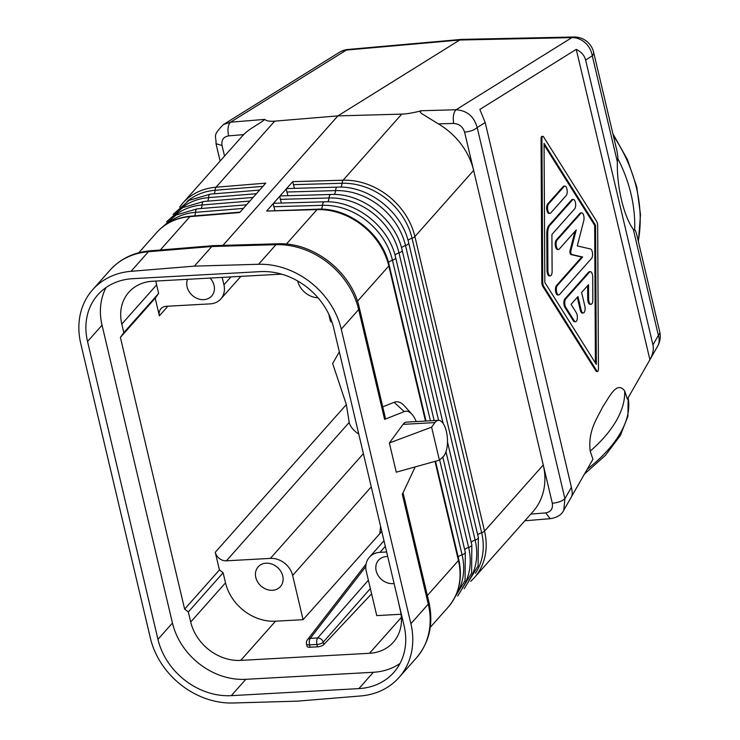 <?xml version="1.0" encoding="UTF-8"?>
<svg xmlns="http://www.w3.org/2000/svg" width="740" height="740" viewBox="0 0 740 740"><rect width="100%" height="100%" fill="white"/><g stroke="black" fill="none" stroke-linecap="round" stroke-linejoin="round"><path stroke-width="1.11" d="M281.977 274.253A44.631 37.259 41.6 0 0 278.388 274.3L152.625 281.237A44.631 37.259 41.6 0 0 128.853 292.226A44.631 37.259 41.6 0 0 121.804 324.092L156.603 284.882A44.631 37.259 41.6 0 1 155.881 281.061M358.882 688.607L231.324 695.655A65.462 54.649 41.6 0 1 157.953 639.36L87.542 341.51A65.462 54.649 41.6 0 1 97.874 294.779A65.462 54.649 41.6 0 1 132.756 278.675L260.314 271.626A65.462 54.649 41.6 0 1 333.675 327.922L404.086 625.763A65.462 54.649 41.6 0 1 393.754 672.494A65.462 54.649 41.6 0 1 358.882 688.607L373.376 672.272A65.462 54.649 41.6 0 0 400.016 663.456M398.99 677.526A75.378 62.937 41.6 0 0 410.885 623.718L341.251 329.18A75.378 62.937 41.6 0 0 258.565 264.282L194.398 266.123L211.797 246.522L148.426 251.72L131.026 271.321A75.378 62.937 -138.4 0 0 92.639 289.756A75.378 62.937 -138.4 0 0 80.752 343.564L150.377 638.102A75.378 62.937 -138.4 0 0 233.072 703L297.23 701.159L360.611 695.961A75.378 62.937 41.6 0 0 398.99 677.526L416.389 657.925C429.468 642.338 433.649 623.811 428.95 602.332A9.916 3.515 166.7 0 1 428.275 604.118A75.378 62.937 41.6 0 1 416.389 657.925M131.026 271.321L194.398 266.123M398.046 600.232L400.331 610.445A44.631 37.259 41.6 0 1 393.282 642.302A44.631 37.259 41.6 0 1 369.5 653.291L240.731 660.395A44.631 37.259 41.6 0 1 190.707 622.016L188.33 611.952L223.129 572.751L219.429 569.92L215.266 552.29L346.357 404.595L349.289 422.966C350.723 427.202 353.887 430.911 358.771 434.065M386.641 551.975L379.99 552.336A19.841 16.558 41.6 0 0 369.417 557.22A19.841 16.558 41.6 0 0 366.291 571.382L376.743 615.606L401.052 614.265M371.6 593.85L323.778 644.605A4.958 1.758 166.7 0 1 317.525 646.834L316.97 644.466A4.958 2.091 -93.2 0 1 317.664 637.963L368.372 580.206M366.096 564.01L307.442 639.795A4.958 4.144 37.7 0 1 310.245 638.38A4.958 2.091 86.8 0 0 309.551 644.873A4.958 1.758 166.7 0 1 306.536 643.976L307.091 646.344A4.958 1.758 -13.3 0 0 310.106 647.25L317.525 646.834M215.266 552.29A9.916 8.279 41.6 0 0 226.385 560.818L270.396 558.395A19.841 16.558 41.6 0 1 292.633 575.452L303.086 619.676L381.794 531.449M303.086 619.676L275.53 621.193A44.631 37.259 41.6 0 1 225.506 582.815L223.129 572.751M266.076 563.205A14.874 12.423 41.6 0 1 280.839 571.4A14.874 12.423 41.6 0 1 280.404 586.616A14.874 12.423 41.6 0 1 272.477 590.279A14.874 12.423 41.6 0 1 257.714 582.084A14.874 12.423 41.6 0 1 258.149 566.859A14.874 12.423 41.6 0 1 266.076 563.205M187.553 279.313A14.874 12.423 -138.4 0 0 190.236 293.207A14.874 12.423 -138.4 0 0 203.778 299.654A14.874 12.423 -138.4 0 0 211.705 295.991A14.874 12.423 -138.4 0 0 210.086 278.064M222.962 245.365L337.893 115.893L459.707 40.016L461.677 39.396L573.907 37A19.841 8.63 -91.2 0 0 571.854 37.62L456.053 109.751C467.023 110.538 474.062 116.467 477.189 127.539C474.433 130.037 470.224 131.563 464.581 132.127C462.815 126.716 459.17 123.821 453.666 123.441C452.714 116.892 453.509 112.332 456.053 109.751L421.411 110.732C413.373 112.841 406.824 113.969 401.755 114.117L337.893 115.893L274.688 121.138C269.702 121.545 266.391 120.962 264.754 119.381C260.915 123.164 248.418 129.047 243.765 134.625A65.462 54.649 41.6 0 0 241.416 137.076L182.697 203.232A65.462 54.649 41.6 0 1 216.034 187.22L265.78 183.141L259.259 190.495L239.686 212.547L189.93 216.626L160.312 250M617.373 161.921L617.909 157.296L617.123 151.644L593.637 52.272A19.841 7.03 166.7 0 1 592.296 55.842L617.373 161.921C616.642 186.249 623.802 216.506 633.301 229.308L658.378 335.387A19.841 15.087 29.8 0 1 657.629 346.237A19.841 19.841 0 0 0 659.719 331.816A19.841 7.03 166.7 0 1 658.378 335.387L652.948 344.877L585.608 60.005C584.434 55.435 581.316 51.893 576.247 49.377L649.914 359.714C652.921 354.34 653.929 349.391 652.948 344.877M659.719 331.816L636.437 233.322L635.281 230.381L633.301 229.308M387.723 556.545A14.874 12.423 -138.4 0 0 386.447 556.554A14.874 12.423 -138.4 0 0 378.519 560.217A14.874 12.423 -138.4 0 0 378.085 575.433A14.874 12.423 -138.4 0 0 392.848 583.629A14.874 12.423 -138.4 0 0 394.096 583.499M624.662 390.942A148.786 73.519 161.5 0 1 590.206 451.141C587.708 430.578 597.393 418.146 602.702 406.871C608.854 398.129 616.651 380.018 624.662 390.942L627.381 399.082L649.702 360.084M590.206 451.141L592.925 459.272L571.548 496.605M230.954 276.917L223.933 284.826L222.176 277.398M587.643 285.659L587.717 298.904A4.958 2.091 86.8 0 0 590.095 304.344L590.992 304.297A4.958 2.091 86.8 0 0 592.823 299.829L592.703 277.111A4.958 2.091 86.8 0 0 590.326 271.673A4.958 2.091 86.8 0 0 589.53 272.107L565.795 298.849A4.958 2.091 86.8 0 0 565.823 307.387L574.24 320.772A4.958 2.091 86.8 0 0 575.544 321.697A4.958 2.091 86.8 0 0 577.339 318.209A4.958 2.091 86.8 0 0 576.312 312.724L571.058 304.353L577.986 296.546L581.187 310.088A4.958 2.091 86.8 0 0 583.268 312.992A4.958 2.091 86.8 0 0 584.813 305.999L581.612 292.466L588.541 284.66L588.615 298.858A4.958 2.091 86.8 0 0 590.992 304.297M106.107 287.49A65.462 54.649 41.6 0 0 102.046 325.175L172.448 623.024L157.953 639.36M551.91 234.488L552.114 271.404A4.958 2.091 86.8 0 1 550.283 275.863A4.958 2.091 86.8 0 1 547.905 270.433L547.711 233.507A9.916 4.181 86.8 0 1 549.783 225.46L572.501 199.865A4.958 2.091 86.8 0 1 573.297 199.421A4.958 2.091 86.8 0 1 575.554 203.278A4.958 2.091 86.8 0 1 574.629 208.883L551.91 234.488M577.265 297.36L580.29 310.134A4.958 2.091 86.8 0 0 582.371 313.048L583.268 312.992M156.603 284.882L158.628 293.438L155.197 298.192L120.398 337.394L184.639 609.122L219.429 569.92M223.933 284.826A19.841 16.558 41.6 0 1 220.798 298.988A19.841 16.558 41.6 0 1 210.234 303.872L166.213 306.295A9.916 8.279 -138.4 0 0 160.931 308.737A9.916 8.279 -138.4 0 0 159.368 315.823L155.197 298.192M574.989 231.343L570.022 250.647A2.479 1.045 86.8 0 0 570.947 254.551L571.844 254.505A2.479 1.045 86.8 0 1 570.919 250.601L576.238 229.937L559.274 249.056A4.958 2.091 86.8 0 1 558.478 249.491A4.958 2.091 86.8 0 1 556.221 245.643A4.958 2.091 86.8 0 1 557.137 240.028L580.872 213.287A4.958 2.091 86.8 0 1 581.668 212.852A4.958 2.091 86.8 0 1 583.684 215.488A4.958 2.091 86.8 0 1 583.768 220.687L577.274 245.911L590.455 248.973A4.958 2.091 86.8 0 1 592.5 253.099A4.958 2.091 86.8 0 1 591.538 258.417L559.523 294.492A4.958 2.091 86.8 0 1 558.728 294.927A4.958 2.091 86.8 0 1 556.462 291.079A4.958 2.091 86.8 0 1 557.387 285.464L582.639 257.011L571.844 254.505M566.183 195.545L550.736 212.954A4.958 2.091 86.8 0 1 549.94 213.388A4.958 2.091 86.8 0 1 547.683 209.54A4.958 2.091 86.8 0 1 548.608 203.926L564.047 186.526A4.958 2.091 86.8 0 1 564.842 186.082A4.958 2.091 86.8 0 1 567.108 189.94A4.958 2.091 86.8 0 1 566.183 195.545M184.639 609.122L188.33 611.952M595.413 362.979L594.673 225.358L544.076 144.846M594.673 225.358L595.571 225.302L596.32 364.422L544.825 282.476L544.067 143.357L595.571 225.302M542.716 282.005L541.939 138.583A2.479 1.045 86.8 0 1 542.855 136.336A2.479 1.045 86.8 0 1 543.512 136.808L596.616 221.297A4.958 2.091 86.8 0 1 597.67 225.774L598.447 369.279A2.479 1.045 -93.2 0 1 597.532 371.443A2.479 1.045 -93.2 0 1 596.903 371.018L543.78 286.491A4.958 2.091 86.8 0 1 542.716 282.005L541.819 282.06L541.042 138.63L541.939 138.583M373.376 672.272L245.819 679.32A65.462 54.649 41.6 0 1 172.448 623.024M297.637 280.96A19.841 16.558 -138.4 0 0 318.061 297.832M575.544 321.697L574.647 321.743A4.958 2.091 86.8 0 1 573.343 320.818L564.925 307.433A4.958 2.091 86.8 0 1 564.898 298.895L588.633 272.163L589.53 272.107M120.398 337.394L123.83 332.639L158.628 293.438M549.94 213.388L549.043 213.435A4.958 2.091 86.8 0 1 546.786 209.587A4.958 2.091 86.8 0 1 547.702 203.972L563.149 186.572L564.047 186.526M416.241 421.569A29.757 12.534 86.8 0 0 411.958 414.289L404.429 405.899A39.673 16.706 86.8 0 0 394.124 402.32L382.737 406.834M328.754 314.102L330.438 321.234L332.168 322.557M550.283 275.863L549.385 275.918A4.958 2.091 86.8 0 1 547.008 270.479L546.804 233.562L547.711 233.507M581.668 212.852L580.771 212.898A4.958 2.091 86.8 0 0 579.975 213.342L556.24 240.075A4.958 2.091 86.8 0 0 555.315 245.689A4.958 2.091 86.8 0 0 557.581 249.537L558.478 249.491M439.403 460.151L443.057 456.811A18.842 7.937 86.8 0 0 447.136 435.62A18.842 7.937 86.8 0 0 438.45 420.348A18.842 7.937 86.8 0 0 434.963 422.596L431.605 427.156L439.403 460.151L396.27 472.194L389.36 442.964L403.078 424.353A18.842 7.937 86.8 0 1 406.565 422.105L438.45 420.348M590.326 271.673L589.419 271.719A4.958 2.091 86.8 0 0 588.633 272.163M573.297 199.421L572.39 199.476A4.958 2.091 86.8 0 0 571.604 199.911L572.501 199.865M294.409 188.358L292.726 181.651L266.631 211.057L317.007 209.605L286.389 244.098M431.605 427.156L389.36 442.964M558.728 294.927L557.831 294.983A4.958 2.091 86.8 0 1 555.564 291.125A4.958 2.091 86.8 0 1 556.489 285.511L581.742 257.058L570.947 254.551M581.742 257.058L582.639 257.011M123.83 332.639L121.804 324.092M339.336 351.842L332.649 363.525L346.357 404.595M597.532 371.443L596.634 371.489A2.479 1.045 -93.2 0 1 596.005 371.073L542.883 286.537L543.78 286.491M596.005 371.073L596.903 371.018M564.842 186.082L563.945 186.138A4.958 2.091 86.8 0 0 563.149 186.572M542.855 136.336L541.957 136.391A2.479 1.045 86.8 0 0 541.042 138.63M541.819 282.06A4.958 2.091 86.8 0 0 542.883 286.537M576.247 49.377L479.835 109.437L485.19 122.562L571.409 487.318C572.436 491.767 572.464 494.912 571.484 496.734L563.797 510.156L564.916 498.668C562.159 501.165 557.96 502.691 552.308 503.246L464.581 132.127M571.604 199.911L548.886 225.506A9.916 4.181 86.8 0 0 546.804 233.562M415.186 466.912L402.32 494.311L428.275 604.118L410.885 623.718M411.958 414.289A29.757 12.534 86.8 0 0 404.234 411.597L394.124 402.32M341.251 329.18L358.65 309.579L384.606 419.386L404.234 411.597M384.606 419.386L385.3 417.684L359.325 307.794A9.916 3.515 166.7 0 1 358.65 309.579A75.378 62.937 41.6 0 0 275.964 244.681A9.916 4.079 88.4 0 1 277.574 243.802C313.51 242.008 351.611 271.95 359.325 307.794M532.929 511.691A65.462 54.649 -138.4 0 0 543.252 464.961L484.543 531.107A65.462 54.649 41.6 0 1 474.21 577.838L532.929 511.691M421.411 110.732L420.043 111.805L421.513 113.516L438.33 123.876A65.462 54.649 41.6 0 1 473.628 170.413L414.909 236.569A65.462 54.649 -138.4 0 0 343.101 180.209L401.755 114.117M258.565 264.282L275.964 244.681L211.797 246.522L213.425 245.643L277.574 243.802M223.536 124.487L230.538 122.202L346.348 50.07A19.841 8.066 -95.1 0 1 348.004 49.469A19.841 19.841 0 0 0 339.272 52.392L223.536 124.487C211.816 136.253 216.431 135.549 216.015 143.717L222.037 145.512C221.232 140.054 223.424 136.835 228.623 135.873C227.347 129.333 227.985 124.783 230.538 122.202L264.754 119.381M274.836 210.401L273.153 203.704L274.364 203.26L324.333 201.817A4.958 2.044 88.4 0 0 322.492 205.322L273.726 206.719M330.854 194.472C362.017 192.863 395.539 219.179 402.199 250.379A4.958 1.758 166.7 0 1 398.98 252.886A63.788 53.252 -138.4 0 0 329.013 197.969A4.958 2.044 88.4 0 1 330.854 194.472L280.886 195.906L279.683 196.359L281.357 203.056M334.406 194.472A6.947 2.858 88.4 0 0 335.535 190.615A4.958 2.044 88.4 0 1 337.385 187.118L287.407 188.552L286.204 189.005L287.888 195.702M357.466 301.282L388.815 265.975A65.462 54.649 -138.4 0 0 317.007 209.605A4.958 2.044 88.4 0 1 317.812 209.17L266.631 211.057M240.731 660.395L275.53 621.193M369.5 653.291L401.367 617.382M190.707 622.016L225.506 582.815M379.833 533.216L380.601 526.427M585.608 60.005L592.296 55.842A19.841 17.529 58.1 0 0 571.854 37.62L459.707 40.016L346.348 50.07A19.841 17.529 -121.9 0 0 339.272 52.392M634.689 229.863A148.786 124.209 -138.4 0 0 617.872 158.712M638.287 241.166A148.786 124.209 -138.4 0 0 613.386 135.809M274.688 121.138L216.034 187.22A4.958 2.137 85.3 0 0 215.072 190.282L262.931 186.351M628.112 397.796A148.786 73.519 161.5 0 1 620.509 432.817A148.786 73.519 161.5 0 1 587.209 469.253M587.717 298.904L588.615 298.858M102.046 325.175L87.542 341.51M580.29 310.134L581.187 310.088M323.778 644.605L323.223 642.227A4.958 1.758 166.7 0 1 316.97 644.466L309.551 644.873L310.106 647.25M167.49 223.563A63.788 53.252 41.6 0 1 195.499 212.334L243.358 208.403M194.657 215.867A6.947 2.988 85.3 0 0 195.499 212.334A4.958 2.137 85.3 0 1 197.238 208.837L246.568 204.795M370.351 588.55L323.223 642.227A4.958 4.033 -138.7 0 0 317.664 637.963L310.245 638.38L365.8 566.6M570.022 250.647L570.919 250.601M245.819 679.32L231.324 695.655M213.333 245.652L149.98 250.842A9.916 4.264 -94.7 0 0 148.426 251.72A75.378 62.937 -138.4 0 0 110.038 270.156L92.639 289.756M226.385 560.818L349.141 422.512M564.898 298.895L565.795 298.849M547.702 203.972L548.608 203.926M435.009 461.381L458.439 560.513L427.341 595.543M317.812 209.17C348.975 207.561 382.497 233.877 389.148 265.077A4.958 1.758 166.7 0 1 388.815 265.975L425.472 421.06M547.008 270.479L547.905 270.433M564.925 307.433L565.823 307.387M138.741 252.756L156.603 232.628A65.462 54.649 41.6 0 1 189.93 216.626A4.958 2.137 85.3 0 1 190.717 216.191L240.038 212.14M573.343 320.818L574.24 320.772M556.24 240.075L557.137 240.028M477.716 534.89A6.947 2.461 166.7 0 1 481.657 532.726A63.788 53.252 41.6 0 1 475.404 573.306M292.726 181.651L343.101 180.209A4.958 2.044 88.4 0 0 342.065 183.27L293.299 184.667M180.532 208.856A63.788 53.252 41.6 0 1 208.551 197.636L256.401 193.704M173.105 214.424L189.098 200.337L210.29 194.139A4.958 2.137 85.3 0 0 208.551 197.636A6.947 2.988 85.3 0 1 207.709 201.16M214.23 193.815A6.947 2.988 85.3 0 0 215.072 190.282A63.788 53.252 41.6 0 0 187.063 201.511M579.975 213.342L580.872 213.287M434.963 422.596L403.078 424.353M388.472 262.45A6.947 2.461 166.7 0 1 392.459 260.239A63.788 53.252 -138.4 0 0 322.492 205.322A6.947 2.858 88.4 0 1 321.364 209.17M556.489 285.511L557.387 285.464M253.089 197.441L203.759 201.483A4.958 2.137 85.3 0 0 202.029 204.98L249.88 201.058M167.897 306.203L159.368 315.823M401.515 247.752A6.947 2.461 166.7 0 1 405.511 245.532A63.788 53.252 -138.4 0 0 335.535 190.615L286.778 192.021M485.19 122.562L477.189 127.539L564.916 498.668L571.409 487.318M548.886 225.506L549.783 225.46M174.011 216.21A63.788 53.252 41.6 0 1 202.029 204.98A6.947 2.988 85.3 0 1 201.178 208.513M292.633 575.452L371.249 486.874M552.308 503.246C553.113 508.713 550.921 511.923 545.722 512.894L530.765 514.124M379.99 552.336L385.309 546.342M458.439 560.513A65.462 54.649 41.6 0 1 448.116 607.244C459.253 594.016 462.815 578.144 458.772 559.616A4.958 1.758 166.7 0 1 458.439 560.513M222.037 145.512L224.544 156.094M228.623 135.873L243.765 134.625M408.045 240.398A6.947 2.461 166.7 0 1 412.032 238.188L481.657 532.726A4.958 1.758 166.7 0 0 484.543 531.107L414.909 236.569A4.958 1.758 166.7 0 1 412.032 238.188A63.788 53.252 -138.4 0 0 342.065 183.27A6.947 2.858 88.4 0 1 340.937 187.118M545.722 512.894L550.172 518.694C557.174 517.602 561.716 514.753 563.797 510.156M438.33 123.876L453.666 123.441M327.885 201.826A6.947 2.858 88.4 0 0 329.013 197.969L280.257 199.375M457.709 596.042L471.593 573.176L471.824 544.918A4.958 1.758 166.7 0 1 468.614 547.424A63.788 53.252 41.6 0 1 462.352 588.013M394.993 255.096A6.947 2.461 166.7 0 1 398.98 252.886L438.57 420.339M445.98 451.705L468.614 547.424A6.947 2.461 166.7 0 0 464.664 549.589M337.385 187.118C368.548 185.509 402.07 211.825 408.721 243.025A4.958 1.758 166.7 0 1 405.511 245.532L475.135 540.08A63.788 53.252 41.6 0 1 468.882 580.659M408.721 243.025L478.345 537.564A4.958 1.758 166.7 0 1 475.135 540.08A6.947 2.461 166.7 0 0 471.195 542.244M451.187 603.396L465.062 580.53L465.303 552.271A4.958 1.758 166.7 0 1 462.084 554.778A63.788 53.252 41.6 0 1 455.831 595.358M458.143 556.942A6.947 2.461 166.7 0 1 462.084 554.778L439.662 459.91M324.333 201.817C355.496 200.207 389.018 226.523 395.678 257.724A4.958 1.758 166.7 0 1 392.459 260.239L430.412 420.792M270.396 558.395L363.396 453.62M461.436 39.405L348.004 49.469M612.887 133.727L627.446 159.581L636.77 186.952L640.489 214.692L638.407 241.656M628.14 397.759L627.927 416.25L620.324 435.527L605.524 455.239L584.461 474.062M156.603 232.628C165.436 222.934 176.804 217.458 190.717 216.191M307.442 639.795A4.958 4.958 0 0 0 306.536 643.976M197.238 208.837L176.046 215.035L160.062 229.123M220.798 298.988L240.879 276.371M182.697 203.232L179.635 207.08M210.29 194.139L259.611 190.088M203.759 201.483L182.577 207.681L166.583 221.778M403.05 492.766L428.95 602.332M110.038 270.156C120.454 258.75 133.764 252.312 149.98 250.842M649.914 359.714L657.629 346.237M369.417 557.22L383.995 540.792M593.637 52.272A19.841 19.841 0 0 0 573.907 37M216.015 143.717L220.113 161.079M524.854 520.784L550.162 518.694M402.199 250.379L443.094 423.354M447.478 441.919L471.824 544.918M470.76 581.344L474.21 577.838M389.148 265.077L426.018 421.032M435.518 461.233L458.772 559.616M448.116 607.244L430.255 627.363M464.23 588.698L478.114 565.823L478.345 537.564M395.678 257.724L434.167 420.579M442.788 457.052L465.303 552.271"/></g></svg>

